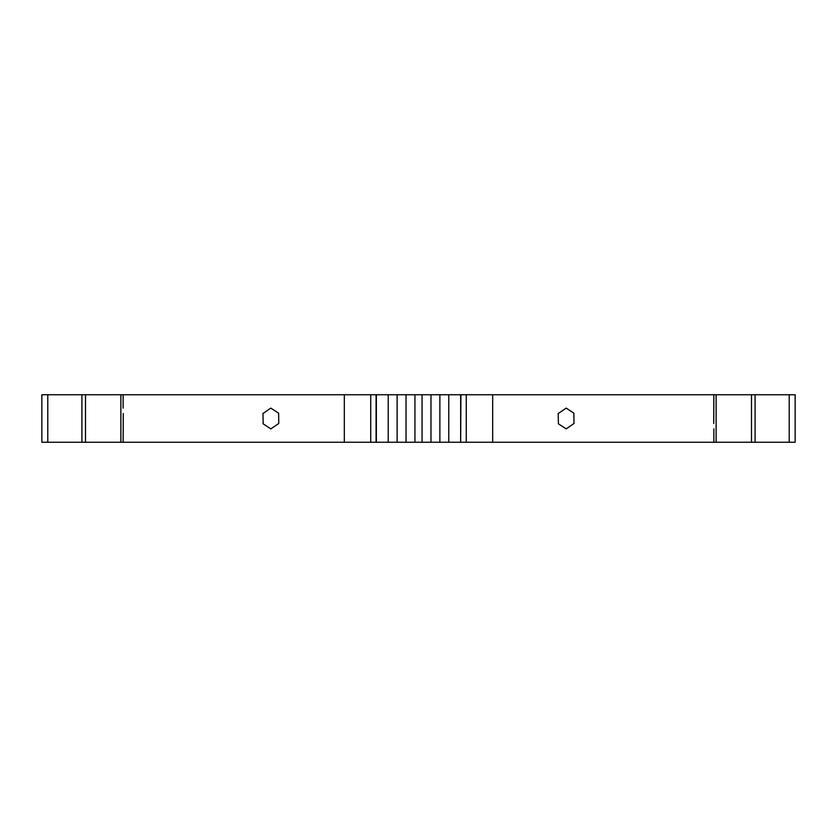 <?xml version="1.0" encoding="UTF-8"?>
<svg xmlns="http://www.w3.org/2000/svg" width="837" height="837" viewBox="0 0 837 837"><rect width="100%" height="100%" fill="white"/><g stroke="black" fill="none" stroke-linecap="round" stroke-linejoin="round"><path stroke-width="1.26" d="M460.915 394.75L460.653 442.25L460.653 394.75L713.877 394.75L713.731 423.48M406.029 442.25L406.029 394.75L430.971 394.75L430.971 442.25L120.884 442.25L120.884 394.75L123.123 394.75L123.123 408.111M370.739 442.25L370.739 394.75L376.347 394.75L376.347 442.25M406.029 394.75L376.347 394.75M430.971 394.75L439.875 394.75L439.875 442.25L430.971 442.25M439.875 394.75L448.778 394.75L448.778 442.25L439.875 442.25M460.653 442.25L448.778 442.25M460.653 394.75L448.778 394.75M47.782 394.75L47.782 442.25L41.85 442.25L41.85 394.75L120.884 394.75M47.782 442.25L120.884 442.25M123.269 413.52L123.123 442.25M716.116 442.25L716.116 394.75L755.089 394.75L755.089 442.25L466.261 442.25L466.261 394.75M789.218 394.75L789.218 442.25L795.15 442.25L795.15 394.75L755.089 394.75M789.218 442.25L755.089 442.25M370.739 394.75L123.123 394.75M558.216 413.52L566.189 408.111L573.858 413.196L574.015 423.48L566.189 428.889L558.384 423.804L558.216 413.52M262.985 413.52L270.811 408.111L278.616 413.196L278.784 423.48L270.811 428.889L263.142 423.804L262.985 413.52M460.915 442.25L466.261 442.25M716.116 394.75L713.877 394.75M422.057 394.75L422.057 442.25M414.943 394.75L414.943 442.25M376.085 394.75L376.085 442.25M388.222 394.75L388.222 442.25M397.125 394.75L397.125 442.25M85.51 394.75L85.51 442.25M81.911 394.75L81.911 442.25M751.49 394.75L751.49 442.25M492.679 442.25L492.679 394.75M344.321 442.25L344.321 394.75M713.877 428.889L713.877 442.25"/></g></svg>
